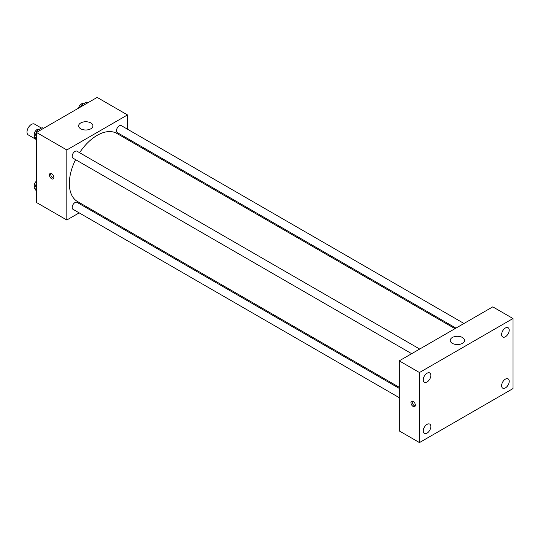 <?xml version="1.0" encoding="UTF-8"?>
<svg xmlns="http://www.w3.org/2000/svg" width="540" height="540" viewBox="0 0 540 540"><rect width="100%" height="100%" fill="white"/><g stroke="black" fill="none" stroke-linecap="round" stroke-linejoin="round"><path stroke-width="0.81" d="M41.445 128.088L34.553 124.106A6.257 3.611 120 0 0 29.734 125.78A6.257 3.611 120 0 0 27 132.077A6.257 3.611 120 0 0 28.296 134.939L36.072 139.435M79.178 212.875L66.818 220.01L36.477 202.5L36.477 132.442L97.153 97.416L127.487 114.925L127.487 129.202M88.162 207.691L87.217 208.238M75.58 159.658A39.325 22.707 120 0 0 69.343 183.526A39.325 22.707 120 0 0 77.49 201.528L399.242 387.288M454.997 328.664L116.816 133.414A39.325 22.707 120 0 0 79.603 152.698M127.487 138.483L127.487 139.577M66.818 220.01L66.818 149.958L127.487 114.925M463.982 323.474L121.304 125.631A4.016 2.322 120 0 0 118.206 126.711A4.016 2.322 120 0 0 116.451 130.754A4.016 2.322 120 0 0 117.288 132.597L455.942 328.118M399.242 388.382L77.017 202.345A4.016 2.322 120 0 0 73.919 203.425A4.016 2.322 120 0 0 72.164 207.468A4.016 2.322 120 0 0 72.995 209.304L399.242 397.663M411.656 353.687L72.995 158.166A4.016 2.322 -60 0 1 72.995 153.522A4.016 2.322 -60 0 1 77.017 151.207L419.695 349.049M66.818 149.958L36.477 132.442M80.717 128.79A7.148 4.131 180 0 1 78.624 125.874A7.148 4.131 180 0 1 85.772 121.743A7.148 4.131 180 0 1 92.927 125.874A7.148 4.131 180 0 1 88.513 129.688A7.148 4.131 180 0 1 80.717 128.79M53.858 177.505A3.125 1.809 60 0 1 53.21 178.936A3.125 1.809 60 0 1 50.085 177.127A3.125 1.809 60 0 1 50.085 173.516A3.125 1.809 60 0 1 52.495 174.359A3.125 1.809 60 0 1 53.858 177.505M53.71 178.335A3.125 1.809 60 0 1 51.361 176.391A3.125 1.809 60 0 1 50.855 173.387M399.242 430.913L399.242 360.855L492.777 306.855L513 318.526L513 388.584L419.465 442.584L399.242 430.913M419.465 442.584L419.465 372.533L399.242 360.855M415.355 405.189A3.125 1.809 60 0 1 414.707 406.62A3.125 1.809 60 0 1 411.581 404.811A3.125 1.809 60 0 1 411.581 401.2A3.125 1.809 60 0 1 413.991 402.037A3.125 1.809 60 0 1 415.355 405.189M419.465 372.533L513 318.526M462.443 343.339A7.148 4.131 180 0 1 454.646 344.237A7.148 4.131 180 0 1 450.232 340.423A7.148 4.131 180 0 1 457.387 336.292A7.148 4.131 180 0 1 464.535 340.423A7.148 4.131 180 0 1 462.443 343.339M505.413 327.983A5.36 3.098 120 0 0 501.626 334.55A5.36 3.098 120 0 0 502.733 337.007A5.36 3.098 120 0 0 508.1 333.909A5.36 3.098 120 0 0 508.1 327.719A5.36 3.098 120 0 0 505.413 327.983M427.052 373.228A5.36 3.098 120 0 0 423.259 379.796A5.36 3.098 120 0 0 424.366 382.252A5.36 3.098 120 0 0 429.732 379.154A5.36 3.098 120 0 0 429.732 372.964A5.36 3.098 120 0 0 427.052 373.228M427.052 424.373A5.36 3.098 120 0 0 423.259 430.94A5.36 3.098 120 0 0 424.366 433.397A5.36 3.098 120 0 0 429.732 430.299A5.36 3.098 120 0 0 429.732 424.109A5.36 3.098 120 0 0 427.052 424.373M505.413 379.127A5.36 3.098 120 0 0 501.626 385.695A5.36 3.098 120 0 0 502.733 388.152A5.36 3.098 120 0 0 508.1 385.054A5.36 3.098 120 0 0 508.1 378.864A5.36 3.098 120 0 0 505.413 379.127M415.213 406.013A3.125 1.809 60 0 1 412.857 404.075A3.125 1.809 60 0 1 412.358 401.065M36.477 140.008L34.506 137.201L37.058 130.619L42.167 127.669L43.456 128.412M36.477 138.341L34.506 137.201M38.347 131.362L37.058 130.619M39.211 129.377L39.096 129.31A4.016 2.322 120 0 0 35.998 130.39A4.016 2.322 120 0 0 34.243 134.433A4.016 2.322 120 0 0 34.911 136.161M80.609 106.967L81.351 105.05L86.461 102.1L87.75 102.843M82.64 105.793L81.351 105.05M83.498 103.808L83.383 103.741A4.016 2.322 120 0 0 80.575 104.537A4.016 2.322 120 0 0 78.604 108.122M36.477 191.153L34.506 188.345L36.477 183.256M36.477 189.479L34.506 188.345M36.477 181.076A4.016 2.322 120 0 0 34.243 185.571A4.016 2.322 120 0 0 34.911 187.299"/></g></svg>
